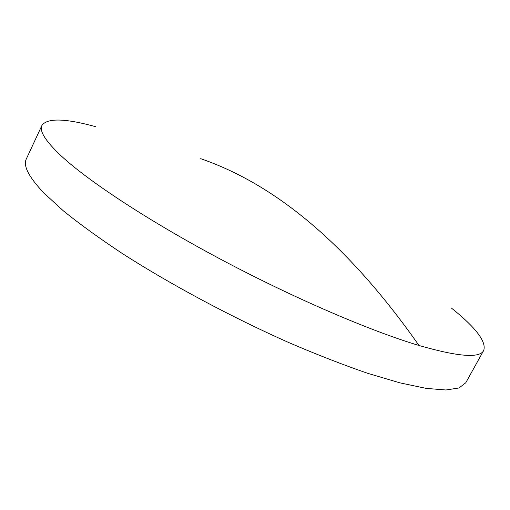 <?xml version="1.0" encoding="UTF-8"?>
<svg xmlns="http://www.w3.org/2000/svg" width="510" height="510" viewBox="0 0 510 510"><rect width="100%" height="100%" fill="white"/><g stroke="black" fill="none" stroke-linecap="round" stroke-linejoin="round"><path stroke-width="0.76" d="M95.37 126.614C65.153 118.32 47.353 117.899 41.973 125.345C39.047 130.898 45.517 141.142 61.385 156.079C88.651 181.35 148.78 221.04 221.251 259.571C293.696 298.082 370.445 330.99 418.99 345.487C458.394 356.802 479.967 358.447 483.722 350.421C486.585 341.694 475.779 327.547 451.305 307.97M41.973 125.345L26.367 158.859C22.88 165.616 28.745 177.021 43.962 193.06L63.387 210.872C79.751 224.1 99.399 238.323 122.336 253.54C170.525 284.452 231.285 317.016 288.826 342.586C317.099 354.705 343.383 364.943 367.678 373.307L400.018 382.882L426.264 388.397L445.963 389.984L459.051 387.963L465.777 382.755L483.722 350.421M200.698 158.68C265.984 181.209 340.336 233.325 418.99 345.487"/></g></svg>
